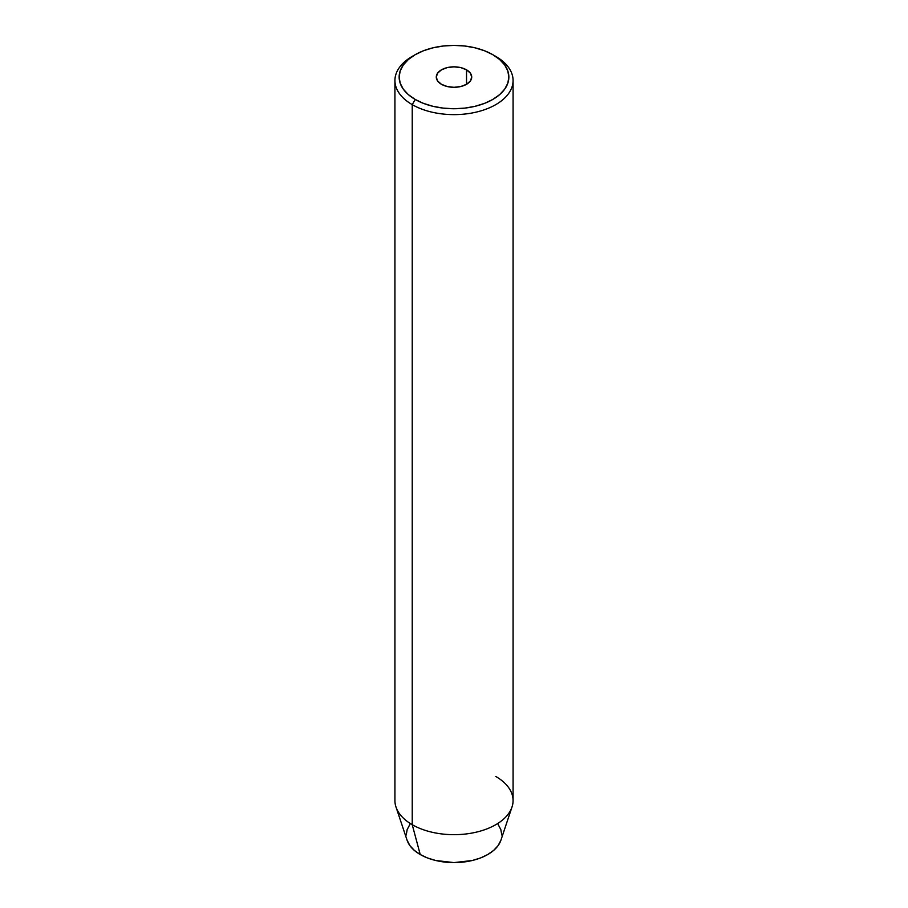 <?xml version="1.0" encoding="UTF-8"?>
<svg xmlns="http://www.w3.org/2000/svg" width="908" height="908" viewBox="0 0 908 908"><rect width="100%" height="100%" fill="white"/><g stroke="black" fill="none" stroke-linecap="round" stroke-linejoin="round"><path stroke-width="1.36" d="M466.53 69.837L466.53 84.308L460.787 86.521L454 87.304L447.213 86.521L441.47 84.308A17.717 10.226 180 0 1 436.283 77.067A17.717 10.226 180 0 1 447.213 67.612A17.717 10.226 180 0 1 466.53 69.837L470.378 73.151L471.717 77.067L470.378 80.982L466.53 84.308L466.53 69.837A17.717 10.226 180 0 1 471.717 77.067A17.717 10.226 180 0 1 460.787 86.521A17.717 10.226 180 0 1 441.47 84.308L437.622 80.982L436.283 77.067L437.622 73.151L441.47 69.837L447.213 67.612L454 66.84L460.787 67.612L466.53 69.837M415.217 54.673L412.232 56.398A59.077 34.107 0 0 0 412.232 104.636A59.077 34.107 180 0 1 394.923 80.517L394.923 800.572A59.077 34.107 0 0 0 412.232 824.691L412.232 104.636L415.217 99.46A54.855 31.666 180 0 1 415.217 54.673A54.855 31.666 180 0 1 492.783 54.673L484.475 50.735L474.986 47.806L464.703 46.013L454 45.4L443.297 46.013L433.014 47.806L423.525 50.735L415.217 54.673L408.396 59.474L403.322 64.945L400.201 70.892L399.145 77.067L400.201 83.252L403.322 89.188L408.396 94.659L415.217 99.46L423.525 103.398L433.014 106.327L443.297 108.131L454 108.744L464.703 108.131L474.986 106.327L484.475 103.398L492.783 99.46L499.604 94.659L504.678 89.188L507.799 83.252L508.855 77.067L507.799 70.892L504.678 64.945L499.604 59.474L492.783 54.673A54.855 31.666 180 0 1 492.783 99.46A54.855 31.666 180 0 1 415.217 99.46L412.232 104.636A59.077 34.107 0 0 0 495.768 104.636A59.077 34.107 0 0 0 495.768 56.398L495.768 56.398A59.077 34.107 180 0 1 513.077 80.517A59.077 34.107 180 0 1 476.609 112.025A59.077 34.107 180 0 1 412.232 104.636L412.232 824.691L420.222 854.519A47.772 27.581 0 0 0 467.995 861.386A47.772 27.581 0 0 0 500.898 840.252L511.999 807.03A59.077 34.107 180 0 1 471.309 833.181A59.077 34.107 180 0 1 412.232 824.691A59.077 34.107 0 0 0 476.609 832.08A59.077 34.107 0 0 0 513.077 800.572L513.077 80.517M495.768 776.454A59.077 34.107 180 0 1 511.999 807.03M498.129 824.464L500.853 829.64L501.772 835.02M500.91 840.229L498.129 845.575L493.714 850.342L487.778 854.519L480.536 857.958L472.285 860.5L454 862.6L435.715 860.5L427.464 857.958L420.222 854.519L414.286 850.342L409.871 845.575L407.09 840.229M406.228 835.02L407.147 829.64L409.871 824.464M394.923 80.517A59.077 34.107 180 0 1 413.776 55.536M412.232 824.691A59.077 34.107 180 0 1 396.001 807.03L407.102 840.252A47.772 27.581 0 0 0 420.222 854.519L412.232 824.691M495.768 56.398L492.783 54.673"/></g></svg>
